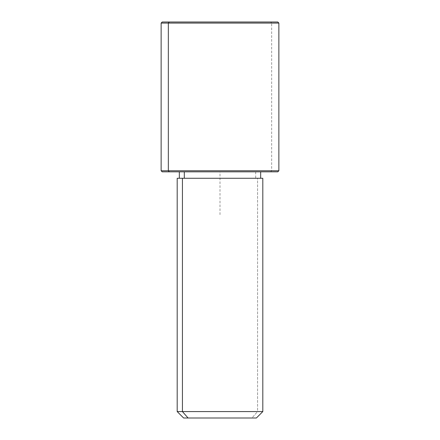 <?xml version="1.0" encoding="UTF-8"?>
<svg xmlns="http://www.w3.org/2000/svg" width="440" height="440" viewBox="0 0 440 440"><rect width="100%" height="100%" fill="white"/><g stroke="black" fill="none" stroke-linecap="round" stroke-linejoin="round"><path stroke-width="0.33" stroke-dasharray="2.2 1.65" d="M255.69 171.837L255.69 178.261L260.673 178.261L179.328 178.261L255.69 178.261L255.69 171.837L179.328 171.837L255.69 171.837M262.812 178.261L257.571 178.261L257.571 411.576L262.812 411.576L257.571 411.576L257.571 178.261L177.188 178.261M183.612 418L251.933 418L257.571 411.576L177.188 411.576L257.571 411.576L251.933 418L256.388 418M182.43 178.261L260.673 178.261M184.311 178.261L255.69 178.261L184.311 178.261M251.933 418L188.067 418M162.206 171.837L270.721 171.837L271.662 170.77L278.867 170.77L271.662 170.77L270.721 171.837L169.279 171.837M270.721 171.837L277.794 171.837M271.662 170.77L161.134 170.77L271.662 170.77L271.662 23.073L271.662 170.77M169.279 22L270.721 22L271.662 23.073L161.134 23.073L278.867 23.073L271.662 23.073L270.721 22L162.206 22M277.794 22L270.721 22M220 214.649L220 171.837L262.812 171.837"/><path stroke-width="0.66" d="M184.311 178.261L184.311 171.837L184.311 178.261M188.067 418L256.388 418L262.812 411.576L182.43 411.576L182.43 178.261L262.812 178.261L262.812 411.576L177.188 411.576L182.43 411.576L188.067 418L182.43 411.576L182.43 178.261L177.188 178.261L177.188 411.576L183.612 418L251.933 418M260.673 171.837L260.673 178.261L182.43 178.261M270.721 22L169.279 22L277.794 22L278.867 23.073L161.134 23.073L168.339 23.073L168.339 170.77L168.339 23.073L278.867 23.073L278.867 170.77L161.134 170.77L168.339 170.77L169.279 171.837L168.339 170.77L278.867 170.77L277.794 171.837L169.279 171.837L270.721 171.837M169.279 171.837L162.206 171.837L161.134 170.77L161.134 23.073L162.206 22L169.279 22L168.339 23.073L169.279 22M179.328 178.261L179.328 171.837"/></g></svg>
